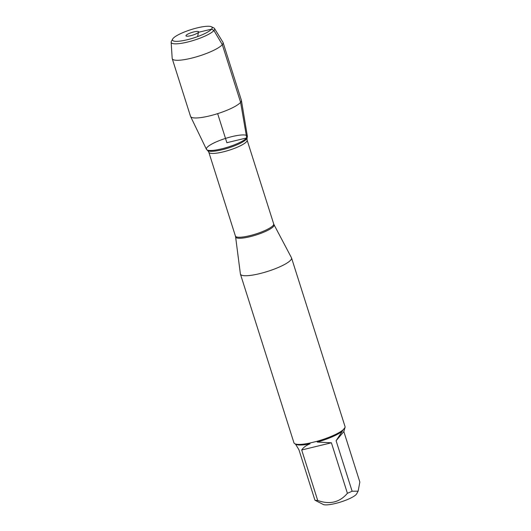 <?xml version="1.0" encoding="UTF-8"?>
<svg xmlns="http://www.w3.org/2000/svg" width="531" height="531" viewBox="0 0 531 531"><rect width="100%" height="100%" fill="white"/><g stroke="black" fill="none" stroke-linecap="round" stroke-linejoin="round"><path stroke-width="0.8" d="M291.459 257.734A26.809 5.622 162.4 0 1 291.539 257.927A26.809 5.622 162.4 0 1 267.69 271.387A26.809 5.622 162.4 0 1 240.437 274.142A26.809 5.622 162.4 0 1 240.39 273.93L235.605 236.899A20.171 4.228 162.4 0 0 252.69 236.01A20.171 4.228 162.4 0 0 273.505 226.438A20.171 4.228 162.4 0 0 274.023 224.706L291.459 257.734M240.437 274.142L293.942 442.801A26.809 5.622 -17.6 0 0 294.897 443.763A26.809 5.622 -17.6 0 0 309.387 443.153L316.834 441.347A26.809 5.622 -17.6 0 0 343.026 429.911L344.964 427.614A26.809 5.622 -17.6 0 0 345.044 426.592L291.539 257.927M358.126 491.175L352.119 491.221A25.734 5.396 162.4 0 1 347.407 493.279L331.397 442.794L317.332 442.064A25.734 5.396 -17.6 0 0 342.369 431.126L336.103 440.737L343.836 431.584L359.852 482.062L358.126 491.175L356.673 493.83A17.981 3.77 162.4 0 1 349.975 498.423A17.981 3.77 162.4 0 1 323.193 504.45L314.943 500.222L298.933 449.737L295.455 444.035M347.407 493.279C339.654 502.419 329.751 504.815 317.711 500.467A25.734 5.396 162.4 0 1 314.943 500.222M294.897 443.763L296.198 444.401A25.734 5.396 -17.6 0 0 310.038 443.83C306.268 445.303 303.486 447.354 301.694 449.983L317.711 500.467M343.836 431.584L344.964 427.614M336.103 440.737L352.119 491.221M309.387 443.153L310.038 443.83M343.026 429.911L342.369 431.126M317.332 442.064L316.834 441.347M214.484 28.495L222.954 42.294A26.669 5.589 162.4 0 1 223.08 42.56L241.379 100.253A26.669 5.589 162.4 0 1 241.419 100.419L247.38 136.348A21.486 4.5 162.4 0 1 246.729 137.907A21.486 4.5 -17.6 0 0 247.353 136.825A21.486 4.5 -17.6 0 0 225.509 138.418A21.486 4.5 -17.6 0 0 206.738 149.709A21.486 4.5 -17.6 0 0 226.259 147.611A21.486 4.5 -17.6 0 0 246.729 137.907A21.486 4.5 162.4 0 1 225.25 147.903A21.486 4.5 162.4 0 1 206.446 149.337L190.602 116.535A26.669 5.589 162.4 0 1 190.536 116.382L172.236 58.689A26.669 5.589 162.4 0 1 172.183 58.403L171.148 42.241A22.76 4.772 -17.6 0 0 194.333 40.15A22.76 4.772 -17.6 0 0 214.484 28.495A22.76 4.772 -17.6 0 0 213.774 27.904L211.424 26.756A20.822 4.367 162.4 0 1 193.636 37.96A20.822 4.367 162.4 0 1 172.648 39.055A20.822 4.367 162.4 0 1 173.066 38.458A20.822 4.367 162.4 0 1 192.043 29.311A20.822 4.367 162.4 0 1 211.424 26.756M301.694 449.983L331.397 442.794M241.419 100.419A26.669 5.589 162.4 0 1 240.609 102.344A26.669 5.589 162.4 0 1 213.947 114.756A26.669 5.589 162.4 0 1 190.602 116.535M223.08 42.56A26.669 5.589 162.4 0 1 199.351 55.954A26.669 5.589 162.4 0 1 172.236 58.689M186.175 35.285A6.644 1.394 -17.6 0 0 186.082 35.955A6.644 1.394 -17.6 0 0 192.116 35.318A6.644 1.394 -17.6 0 0 198.461 32.311A6.644 1.394 -17.6 0 0 198.66 31.966A6.644 1.394 -17.6 0 0 193.304 32.059A6.644 1.394 -17.6 0 0 186.175 35.285M172.648 39.055L171.387 41.352A22.76 4.772 -17.6 0 0 171.148 42.241M217.65 113.647L226.87 142.713L246.729 137.907L240.609 102.344L222.31 44.657L213.933 30.506L211.57 29.132L198.461 32.311L197.618 36.599M208.836 152.251L235.412 236.043A20.078 4.208 -17.6 0 0 252.743 234.901A20.078 4.208 -17.6 0 0 273.107 225.476A20.078 4.208 -17.6 0 0 273.684 223.896L247.107 140.111A20.078 4.208 162.4 0 1 246.53 141.691A20.078 4.208 162.4 0 1 226.166 151.109A20.078 4.208 162.4 0 1 208.836 152.251L207.727 150.558A20.789 4.361 -17.6 0 0 226.624 148.527A20.789 4.361 -17.6 0 0 246.43 139.135A20.789 4.361 -17.6 0 0 247.028 138.093L247.353 136.825M344.506 428.444L344.639 428.856M207.727 150.558L206.738 149.709M247.107 140.111L247.028 138.093M274.023 224.706L273.684 223.896M235.412 236.043L235.605 236.899"/></g></svg>
